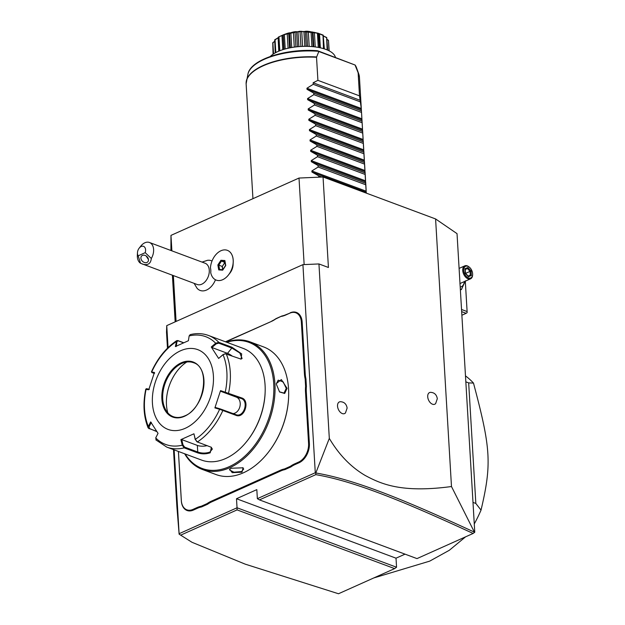 <?xml version="1.0" encoding="UTF-8"?>
<svg xmlns="http://www.w3.org/2000/svg" width="625" height="625" viewBox="0 0 625 625"><rect width="100%" height="100%" fill="white"/><g stroke="black" fill="none" stroke-linecap="round" stroke-linejoin="round"><path stroke-width="0.94" d="M170.93 250.492L170.969 235.383L299.008 178.047L323.047 177L435.586 218.945L457.031 233.641L474.766 532.211L473.125 533.461C397.328 498.445 352.75 481.078 315.812 474.641L259.438 499.883L416.984 558.602L473.125 533.461M173.492 449.609L176.883 506.648L179.117 534.18L191.992 542.289L245.203 564.148L338.492 593.75L394.633 568.609L396.555 567.234L396.016 558.18L405.039 554.148M167.469 348.203L166.516 332.203L166.75 325.617L302.922 264.641L315.281 472.734L315.812 472.969L329.312 438.391C338.922 454.68 350.859 467.023 365.125 475.43C381.289 484.133 401.672 493.211 451.484 486.531L474.57 532.453M451.484 486.531L435.586 218.945M329.312 438.391L318.945 263.945L328.422 267.477L323.047 177M435.648 403.562A6.383 3.961 -114.1 0 1 430.859 403.219A6.383 3.961 -114.1 0 1 427.711 396.742A6.383 3.961 -114.1 0 1 430.633 392.352C434.391 392.547 436.617 394.664 437.312 398.711L435.648 403.562M345.469 412.922A6.383 3.961 -114.1 0 1 340.68 412.578A6.383 3.961 -114.1 0 1 337.531 406.109A6.383 3.961 -114.1 0 1 340.453 401.719C344.211 401.906 346.438 404.023 347.133 408.07L345.469 412.922M304.148 264.586L299.008 178.047M176.078 321.445L173.359 275.625M171.883 250.852L170.969 235.383M228.43 275.008L229.953 273.07A10.445 7 -69.6 0 0 232.758 267.125A10.445 7 -69.6 0 0 233.102 264.625L233.219 262.164A15.891 10.641 110.4 0 1 232.695 265.961A15.891 10.641 -69.6 0 1 228.43 275.008A15.891 10.641 -69.6 0 1 216.273 280.125A15.891 10.641 -69.6 0 1 216.266 280.117A15.891 10.641 -69.6 0 0 231.781 268.945A15.891 10.641 -69.6 0 0 227.352 250.336A15.891 10.641 -69.6 0 0 210.445 267.797A12.445 8.336 -69.6 0 1 210.797 270.156A12.445 8.336 -69.6 0 1 210.734 272.703A15.891 10.641 -69.6 0 0 216.258 280.117L216.273 280.125M194.117 283.359L197.016 288.203A15.875 10.633 -69.6 0 0 215.469 279.766M212.016 261.031A15.875 10.633 -69.6 0 0 207.406 260.328L202.047 262.086M175.164 321.852L172.398 275.266M302.922 264.641L318.945 263.945M394.633 568.609L237.086 509.891L237.039 507.773L179.109 533.711L174.133 449.852M396.555 567.234L237.039 507.773L236.5 498.727L396.016 558.18M315.281 472.734L257.359 498.672L256.82 489.625L236.5 498.727M168.055 347.625L166.75 325.617M271.867 321.008A29.227 19.578 -69.6 0 0 275.938 318.656L275.617 319.008A29.797 19.961 110.4 0 1 271.5 321.383L225.453 341.789M304.43 373.805L305.234 373.766A29.227 19.578 -69.6 0 0 305.945 378.805L305.148 378.891A29.797 19.961 110.4 0 1 304.43 373.805L301.359 322.078A15.039 10.07 -69.6 0 0 289.773 313.195L286.047 314.656A29.227 19.578 -69.6 0 1 281.914 315.977L275.938 318.656M290.133 312.828A15.609 10.453 110.4 0 1 302.156 322.039L305.234 373.766M294.531 463.922L294.961 464.586A29.227 19.578 -69.6 0 0 290.883 466.945L290.414 466.297A29.797 19.961 110.4 0 1 294.531 463.922L298.617 462.094A15.039 10.07 -69.6 0 0 308.578 443.57L309.375 443.539L306.305 391.812A29.227 19.578 -69.6 0 1 306.398 386.406L305.945 378.805M309.375 443.539A15.609 10.453 110.4 0 1 299.047 462.758L294.961 464.586M211.625 501.906A29.227 19.578 -69.6 0 0 207.555 504.258L207.086 503.609A29.797 19.961 110.4 0 1 211.203 501.242L211.625 501.906L280.773 470.945A29.227 19.578 -69.6 0 1 284.906 469.617L290.883 466.945M178.43 451.453L181.344 500.547A15.039 10.07 -69.6 0 0 192.93 509.422L193.359 510.086L197.445 508.258A29.227 19.578 -69.6 0 1 201.578 506.938L207.555 504.258M193.359 510.086A15.609 10.453 110.4 0 1 181.336 500.875L178.398 451.438M179.125 534.172L179.109 533.711M237.086 509.891L180.711 535.133M257.359 498.672L259.438 499.883M315.734 473L315.812 474.641M474.078 531.992C397.875 496.812 353.273 479.43 315.812 472.969M179.117 534.18L191.992 542.289M271.5 321.383L225.711 341.883M281.914 315.977L275.617 319.008M289.773 313.195L285.688 315.031A29.797 19.961 110.4 0 1 281.508 316.367M306.398 386.406L305.594 386.391L305.148 378.891M308.578 443.57L305.5 391.844A29.797 19.961 110.4 0 1 305.594 386.391M284.906 469.617L284.523 468.938L290.414 466.297M211.203 501.242L280.344 470.281A29.797 19.961 110.4 0 1 284.523 468.938M201.578 506.938L201.195 506.25L207.086 503.609M192.93 509.422L197.016 507.594A29.797 19.961 110.4 0 1 201.195 506.25M184.641 453.766A68.102 45.617 -69.6 0 0 202.367 469.461L215.984 474.539A68.102 45.617 -69.6 0 0 243.461 472.766A68.102 45.617 -69.6 0 0 268.078 452.625L268.312 452.32A67.25 45.047 -69.6 0 0 288.578 397.945L288.594 397.562A68.102 45.617 -69.6 0 0 263.555 346.906L249.938 341.828A68.102 45.617 -69.6 0 0 226.266 342.094M268.078 452.625A68.102 45.617 -69.6 0 0 288.594 397.562M231.312 468.234L243.094 467.797L241.977 472.211L232.242 472.656L229.586 469.289L231.312 468.234M202.367 469.461A68.102 45.617 -69.6 0 0 229.836 467.688A68.102 45.617 -69.6 0 0 273.93 402.555A68.102 45.617 -69.6 0 0 249.938 341.828M276.406 384.352L276.391 383.5L281.352 379.586L287.07 388.328L284.695 393.461L279.57 391.961L276.406 384.352M242.797 467.633L243.688 469.07L241.555 471.547L233.914 472.195L229.523 469.914L229.875 469.055M185.18 453.969A67.25 45.047 -69.6 0 0 229.195 466.688A67.25 45.047 -69.6 0 0 273.852 386.977A67.25 45.047 -69.6 0 0 226.805 342.289M211.102 447.141L212.352 449.07L209.797 452.125C205.711 453.438 201.695 453.398 197.742 452.008L184.664 447.133L184.219 447.859L182.25 445.195L180.891 439.625L193.938 433.789L195.289 439.352L197.352 441.977L211.391 447.305L210.227 452.789C205.82 454.219 201.508 454.203 197.305 452.734L184.219 447.859A59.594 39.914 110.4 0 1 166.789 447.117L201.586 460.086A59.594 39.914 -69.6 0 0 225.625 458.531A59.594 39.914 -69.6 0 0 247.164 440.914L247.562 440.406A58.172 38.969 -69.6 0 0 265.094 393.375A58.172 38.969 -69.6 0 0 265.102 393.055M247.164 440.914A59.594 39.914 -69.6 0 0 265.117 392.734A59.594 39.914 -69.6 0 0 243.211 348.406L208.414 335.438A59.594 39.914 110.4 0 1 218.82 342.344L231.898 347.219L241.672 353.883L241.117 359.133L225.273 353.742L223.109 354.547L218.641 358.445L211.266 347L215.68 343.227L218.82 342.344L218.75 343.164L231.828 348.039L239.797 352.945L242.102 358.484L240.742 359.102M235.945 415.32L219.609 409.297L220.078 408.852L215.477 407.492L214.883 407.898L220.547 390.609L241.648 397.914C250.461 400.437 244.398 419.102 235.945 415.32L235.781 414.602L220.078 408.852M208.414 335.438C202.664 333.336 196.578 333.062 190.164 334.633L189.141 335.938L188.406 340.727L175.367 346.57L176.711 340.648L177.852 340.578L183.656 342.742M189.141 335.938A57.484 38.508 110.4 0 1 215.68 343.227L216.219 343.844L218.75 343.164M225.648 353.867L223.109 354.547M218.641 358.445L223.055 354.672A57.484 38.508 110.4 0 1 225.273 392.016L225.375 392.688L241.086 398.438C249.367 400.852 243.758 418.117 235.781 414.602L236.18 414.727M196.742 441.625L197.352 441.977A59.594 39.914 110.4 0 0 222.867 410.445L222.703 409.727M214.883 407.898L219.609 409.297A57.484 38.508 110.4 0 1 195.289 439.352L196.859 441.672M156.875 431.641L148.164 427.969L148.336 426.461L149.039 426.875L151.312 422.43M156.68 431.344L149.555 428.688L149.039 426.875M152.336 372.109L154.422 372.453L148.75 389.742L146.633 389.516M146.523 388.688L145.789 389.109C142.781 403.633 143.578 416.586 148.164 427.969M184.664 447.133L183.047 445.016L182.25 445.195A57.484 38.508 110.4 0 1 155.711 437.906L158.039 433.352L150.664 421.906L148.336 426.461A57.484 38.508 110.4 0 1 146.117 389.117L147.195 388.992M154.07 373.414L152.078 372.562L154.641 373.172M176.711 340.648C166.109 347.789 157.695 358.156 151.477 371.758L151.82 372.531M176.102 341.781A57.484 38.508 110.4 0 0 151.781 371.836L152.5 372.828M176.102 341.773L178.352 340.875L183.516 342.805M185.219 428.305A42.562 28.508 -69.6 0 0 213.398 375.875A42.562 28.508 -69.6 0 0 180.609 350.758A42.562 28.508 -69.6 0 0 152.43 403.18A42.562 28.508 -69.6 0 0 185.219 428.305M211.266 347L211.914 347.523L216.219 343.844M211.914 347.523L227.531 353.352A8.516 2.828 -141 0 1 232.266 356.109M220.547 390.609L220.773 391.328L225.375 392.688M220.773 391.328L236.398 397.148A8.516 6.312 -74.6 0 1 240.016 406.125A8.516 6.312 -74.6 0 1 233.094 413.594M193.938 433.789L195.234 439.555M207.164 445.633A8.516 3.484 -3.4 0 1 197.352 445.414L181.727 439.586L183.047 445.016M180.891 439.625L181.727 439.586M155.711 437.906L156.383 440.211M149.344 389.336L146.773 388.727M176.195 346.531L176.914 341.859M193.391 362.695A28.805 19.289 -69.6 0 0 182.523 363.148A28.805 19.289 -69.6 0 0 181.797 363.453A28.805 19.289 -69.6 0 0 162.727 398.93A28.805 19.289 -69.6 0 0 165.352 409.227A28.805 19.289 -69.6 0 0 173.273 416.672M186.781 362.008A36.461 24.422 -69.6 0 0 166.469 404.828A36.461 24.422 -69.6 0 0 167.82 412.867M276.391 383.703L278.203 380.148L283.172 381.891L286.266 388.359L284.008 393.102L279.438 391.812M227.352 250.336L227.375 250.344A15.891 10.641 110.4 0 1 227.375 250.344A15.891 10.641 110.4 0 1 233.219 262.164M138.164 255.812L140.562 263.281L197.18 284.5A11.352 7.602 -69.6 0 0 205.539 281.242A11.352 7.602 -69.6 0 0 209.273 270.227A11.352 7.602 110.4 0 0 205.109 263.234L149.445 242.484A11.352 7.602 110.4 0 1 153.609 249.477A11.352 7.602 110.4 0 1 151.32 258.469L145.203 252.656A5.672 3.805 -69.6 0 0 144.156 246.688A5.672 3.805 -69.6 0 0 139.172 248.156A5.672 3.805 -69.6 0 0 137.461 252.742A5.672 3.805 -69.6 0 0 138.164 255.812L145.203 252.656M140.562 263.281A11.352 7.602 110.4 0 1 137.352 256.758A11.352 7.602 110.4 0 1 137.344 255.312L137.461 252.742M139.172 248.156L140.766 246.133A11.352 7.602 110.4 0 1 149.445 242.484M142.188 264.008C147.688 265.688 150.734 263.844 151.32 258.469M146.953 262.453A4.258 3.25 44.6 0 1 142 260.789A4.258 3.25 44.6 0 1 141.664 255.945A4.258 3.25 44.6 0 1 142.438 255.406A4.258 3.25 44.6 0 1 147.383 257.07A4.258 3.25 44.6 0 1 147.727 261.914A4.258 3.25 44.6 0 1 146.953 262.453M146.117 255.93L148.469 259.602M225.75 265.492L224.875 260.539L220.93 260.273L217.859 264.961L218.734 269.906L222.68 270.172L225.688 265.625M218.734 269.906L222.781 269.695M222.922 269.688L219.57 269.477M217.859 264.961L218.805 265.156L219.57 269.461M220.93 260.273L221.484 261.07L218.805 265.156L222.117 266.391L222.695 269.672M224.875 260.539L224.922 261.305M224.984 262.484L222.297 266.422L222.852 269.586M224.953 262.312L222.297 266.422M224.875 262.477L221.484 261.07L224.773 261.289M461.664 311.633L466.172 313.312L461.875 315.234M466.172 313.312L467.133 312.625L467.109 311.562L461.531 309.484M465.305 281.164L467.109 311.562M464.32 281.609A10.555 6.539 -114.1 0 1 460.203 287.062M465.383 280.844L461.438 289.484L460.313 288.859M461.438 289.484L460.375 289.961M459.094 268.398L464.773 265.859A7.094 4.398 -114.1 0 0 462.734 270.492A7.094 4.398 65.9 0 0 465.586 277.07A7.094 4.398 65.9 0 0 470.57 278.812A7.094 4.398 65.9 0 0 472.617 274.891A7.094 4.398 65.9 0 0 472.617 274.641M464.773 265.859A7.094 4.398 -114.1 0 1 469.062 266.945A7.094 4.398 -114.1 0 1 469.25 267.109M472.633 274.406A6.383 3.961 65.9 0 1 468.273 277.82A6.383 3.961 65.9 0 1 463.734 270.453A6.383 3.961 -114.1 0 1 469.43 267.258A6.383 3.961 -114.1 0 1 472.617 273.766A6.383 3.961 65.9 0 1 472.633 274.406L472.617 274.891M465.008 268.688L465.281 273.266L468.453 276.695L471.344 275.531L471.078 270.945L467.906 267.523L465.008 268.688L465.016 269.484M467.906 267.523L467.43 268.516L465.242 269.398M471.078 270.945L470.07 271.375L467.43 268.516L465.25 269.492M471.344 275.531L470.297 275.195L470.07 271.375L465.625 273.367M467.883 276.164L468.453 276.695L467.883 276.164L470.312 275.188L468.125 276.062M465.555 536.852L449.32 550.273L429.703 561.133L373.789 577.945M472.992 502.391L475.836 503.453L481.031 510.125A113.508 76.031 110.4 0 1 474.273 523.93M465.836 381.836L468.672 382.891L475.836 503.453M465.477 375.883A113.508 76.031 110.4 0 1 473.484 383.078L468.672 382.891M473.484 383.078C490.945 448.633 491.852 463.945 481.031 510.125M318 50.891L355.141 65.047L318.164 51.266A54.75 22.391 176.6 0 0 247.945 74.055C250.586 59.414 286.25 48.234 317.414 50.711M335.438 57.391A34.055 13.922 -3.4 0 0 325.977 49.453A34.055 13.922 176.6 0 0 270.281 56.484M278.094 37.625L278.898 51.109L278.422 37.078A28.148 11.508 -3.4 0 1 278.594 36.977L283.656 34.711L283.227 35.219L284.062 49.289M283.172 34.977L278.594 36.977M278.977 37.117L279.789 50.75M278.109 37.867L278.766 51.164M277.977 37.922L275.062 39.859L275.812 52.555M275.062 39.859L274.805 39.742A28.148 11.508 -3.4 0 0 274.695 39.852L275.234 52.867M274.555 41.492L272.883 42.836L273.539 53.883M272.883 42.836L272.766 42.734A28.148 11.508 -3.4 0 0 272.727 42.852L273.305 54.031M272.805 45.633L273.078 54.18M327.031 39.391L328.461 40.312A28.148 11.508 -3.4 0 1 328.492 40.422L329.156 50.852M328.461 40.312L329.023 50.781M328.406 40.422L327.039 39.508M323.562 36.016L326.625 37.484A28.148 11.508 -3.4 0 1 326.734 37.594L327.664 50.141M326.625 37.484L327.156 49.922M326.43 37.625L323.352 35.953M282.844 35.039L283.656 34.711A28.148 11.508 -3.4 0 1 283.883 34.633C287.609 33.18 289.664 32.609 290.047 32.914A28.148 11.508 -3.4 0 1 290.312 32.859C293.367 31.82 295.648 31.469 297.156 31.812A28.148 11.508 -3.4 0 1 297.438 31.789L304.492 31.477A28.148 11.508 -3.4 0 1 304.773 31.484C305.906 31.023 308.172 31.18 311.562 31.938A28.148 11.508 -3.4 0 1 311.82 31.969L317.883 33.156A28.148 11.508 -3.4 0 1 318.102 33.211L323.016 35.047A28.148 11.508 -3.4 0 1 323.188 35.133L324.328 48.883M323.016 35.047L323.484 48.625M322.688 35.219L319.516 33.875L320.344 47.82M319.516 33.875L318.352 33.445L319.391 47.617M318.562 33.68L318.102 33.211M283.555 34.727L299.852 31.25L317.883 33.156L317.445 33.375L318.281 47.398M317.445 33.375L314.383 32.352L315.25 46.93M314.383 32.352L312.359 32.383L313.211 46.695M312.953 32.078L311.82 31.969M311.562 31.938L311.055 32.211L311.906 46.578M311.055 32.211L308.305 31.484L309.195 46.406M308.305 31.484L306.703 31.375L307.586 46.352M306.703 31.375L305.352 31.836L306.219 46.328M304.492 31.477L303.945 31.82L304.805 46.336M305.352 31.836L304.773 31.484M303.945 31.82L301.695 31.32L302.594 46.391M301.695 31.32L300.023 31.398L300.922 46.469M300.023 31.398L298.023 32.078L298.891 46.609M297.156 31.812L296.609 32.211L297.469 46.734M298.023 32.078L297.438 31.789M296.609 32.211L295.008 31.883L295.898 46.906M295.008 31.883L293.383 32.133L294.273 47.117M293.383 32.133L290.867 33.094L291.727 47.516M290.047 32.914L289.539 33.375L290.398 47.758M290.867 33.094L290.312 32.859M289.539 33.375L288.688 33.133L289.562 47.922M288.688 33.133L287.227 33.539L288.102 48.242M287.227 33.539L284.367 34.812L285.211 48.961M284.367 34.812L283.883 34.633M281.969 35.508L282.812 49.68M274.805 39.742L278.102 37.789M272.766 42.734L274.555 41.375M356.469 67.609L355.141 65.047A54.75 22.391 176.6 0 1 356.469 67.609L358.789 74.031A56.703 23.188 -3.4 0 1 359.219 75.586M318.742 177.188L318.664 175.836L311.922 172.039L311.859 170.945L318.141 167.039L318.047 165.492L311.312 161.703L311.242 160.602L317.523 156.695L317.43 155.156L310.695 151.359L310.633 150.266L316.914 146.359L316.82 144.812L310.086 141.023L310.016 139.922L316.297 136.016L316.203 134.477L309.469 130.68L309.406 129.586L315.68 125.68L315.594 124.133L308.852 120.344L308.789 119.242L315.07 115.336L314.977 113.797L308.242 110L308.172 108.906L314.453 105L314.359 103.453L307.625 99.664L307.562 98.562L313.836 94.656L313.75 93.109L307.008 89.32L306.945 88.227L361.289 108.477L359.5 95.859L358.133 72.766L355.102 65.148M359.5 95.859L317.906 80.352L316.531 57.258L318.773 51.609M317.906 80.352L313.133 82.773L360.516 100.43M306.945 88.227L313.227 84.32L313.133 82.773M366.227 193.094L361.289 108.477M365.672 182.109L366.164 190.477M365.055 171.766L365.555 180.133M364.438 161.43L364.938 169.797M363.828 151.086L364.32 159.453M363.211 140.75L363.711 149.117M362.602 130.406L363.094 138.773M361.984 120.07L362.484 128.438M361.367 109.727L361.867 118.094M360.609 101.977L313.227 84.32M361.133 110.773L313.75 93.109M361.219 112.32L313.836 94.656M361.742 121.109L314.359 103.453M361.836 122.656L314.453 105M362.359 131.453L314.977 113.797M362.453 133L315.07 115.336M362.977 141.797L315.594 124.133M363.062 143.336L315.68 125.68M363.586 152.133L316.203 134.477M363.68 153.68L316.297 136.016M364.203 162.477L316.82 144.812M364.297 164.016L316.914 146.359M364.812 172.812L317.43 155.156M364.906 174.359L317.523 156.695M365.43 183.156L318.047 165.492M365.523 184.695L318.141 167.039M321.922 177.047L318.664 175.836M301.359 322.078L302.156 322.039M305.5 391.844L306.305 391.812M298.617 462.094L299.047 462.758M280.344 470.281L280.773 470.945M197.016 507.594L197.445 508.258M241.977 472.211L241.555 471.547M226.242 353.867A59.594 39.914 110.4 0 1 228.57 393.039L228.008 393.562M231.898 347.219L231.828 348.039L227.531 353.352M241.648 397.914L241.086 398.438L236.398 397.148M210.227 452.789L209.797 452.125M197.305 452.734L197.742 452.008L197.352 445.414M148.961 428.688L149.555 428.688M177.852 340.578L178.352 340.875M184.5 416.281A29.367 19.672 -69.6 0 0 203.945 380.109A29.367 19.672 -69.6 0 0 181.32 362.773A29.367 19.672 -69.6 0 0 161.875 398.945A29.367 19.672 -69.6 0 0 184.5 416.281M173.25 416.664C176.773 417.953 180.578 417.703 184.664 415.914C204.5 408.594 210.906 367.305 193.367 362.688A28.805 19.289 -69.6 0 0 181.75 363.438A28.805 19.289 -69.6 0 0 163.102 390.984A28.805 19.289 -69.6 0 0 173.25 416.664A28.805 19.289 -69.6 0 0 184.531 416.062M287.07 388.328L286.266 388.359M316.531 57.258A56.75 23.203 176.6 0 0 263.297 65.766A56.75 23.203 176.6 0 0 246.125 83.844L252.945 198.672M358.047 72.406A56.703 23.188 -3.4 0 1 358.789 74.031L359.43 77.117A56.75 23.203 176.6 0 0 358.133 72.766M307.008 89.32L361.359 109.578M307.562 98.562L361.906 118.82M307.625 99.664L361.969 119.914M308.172 108.906L362.523 129.156M308.242 110L362.586 130.258M308.789 119.242L363.133 139.5M308.852 120.344L363.203 140.594M309.406 129.586L363.75 149.844M309.469 130.68L363.812 150.938M310.016 139.922L364.359 160.18M310.086 141.023L364.43 161.273M310.633 150.266L364.977 170.523M310.695 151.359L365.039 171.617M311.242 160.602L365.594 180.859M311.312 161.703L365.656 181.961M311.859 170.945L366.203 191.203M311.922 172.039L366.273 192.297M246.164 82.305A56.703 23.188 -3.4 0 1 246.398 80.703A56.703 23.188 -3.4 0 1 316.578 56.945M265.117 392.734L265.094 393.375M166.789 447.117L155.844 439.867M222.727 269.781L225.523 265.516L224.734 261.055M459.898 283.586L470.57 278.812M465.227 269.133L465.469 273.203L468.289 276.242M319.516 47.641L318.688 33.805M313.836 46.758L312.969 32.195M283.836 49.359L283.008 35.328M366.328 193.133L366.281 192.445M361.25 107.758L359.43 77.117M246.125 83.844L247.945 74.055"/></g></svg>
